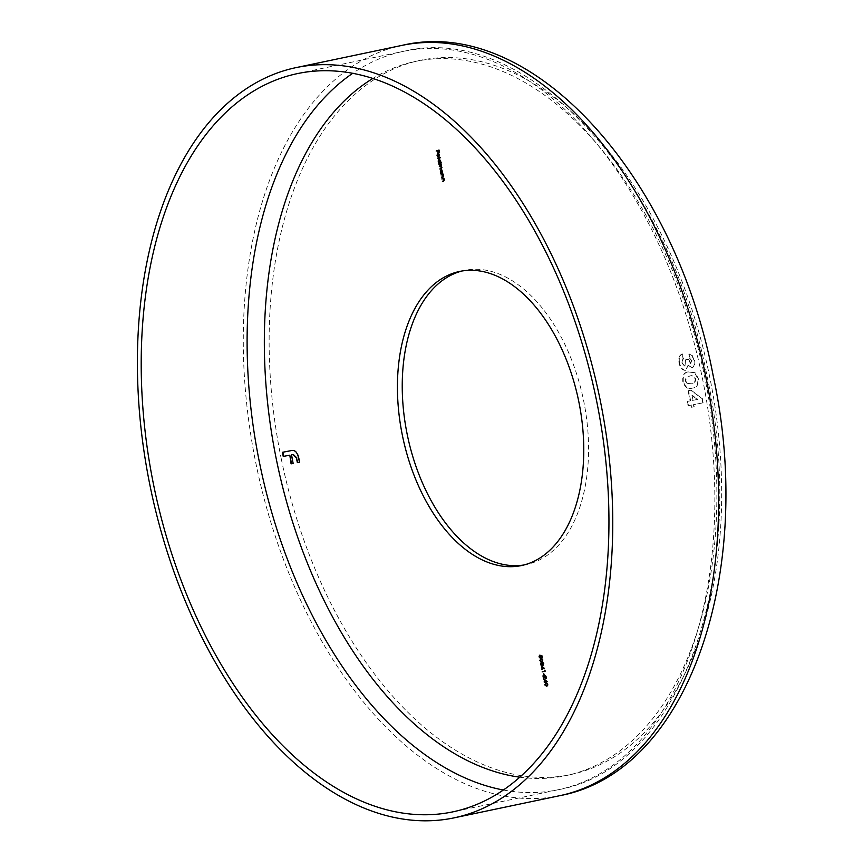 <?xml version="1.0" encoding="UTF-8"?>
<svg xmlns="http://www.w3.org/2000/svg" width="863" height="863" viewBox="0 0 863 863"><rect width="100%" height="100%" fill="white"/><g stroke="black" fill="none" stroke-linecap="round" stroke-linejoin="round"><path stroke-width="0.65" stroke-dasharray="4.32 3.24" d="M523.863 564.995A150.27 89.795 -101.9 0 0 526.279 564.542A150.27 89.795 -101.9 0 0 583.604 400.561A150.27 89.795 -101.9 0 0 464.531 270.41A150.27 89.795 -101.9 0 0 462.137 270.971M688.113 390.766L690.713 390.27L701.856 398.426L702.762 402.892L693.421 404.682L693.852 406.829L691.479 407.282L691.036 405.135L688.113 405.707L687.239 401.424L690.163 400.864L688.113 390.766L690.713 390.27M688.512 371.942L694.618 372.805L697.8 378.512C698.199 384.855 696.247 388.07 691.953 388.123C687.962 389.666 684.909 387.465 682.806 381.511C682.353 375.2 684.262 372.018 688.512 371.942L688.512 371.942M683.291 381.414C682.838 375.103 684.737 371.91 688.998 371.845L695.103 372.708L698.286 378.404C698.685 384.758 696.732 387.962 692.428 388.026L692.428 388.026C688.437 389.569 685.395 387.368 683.291 381.414L682.806 381.511M690.702 363.582L691.554 360.917L689.71 358.372L688.836 354.089L691.727 355.437L694.132 360.454C694.78 364.445 693.981 366.915 691.738 367.832L688.091 365.211L685.341 370.324C682.299 370.346 680.195 367.886 679.03 362.945C678.253 358.026 679.3 355.071 682.18 354.089L683.043 358.372L681.641 362.687L684.488 366.041L685.621 359.785L688.005 359.332L690.702 363.582L691.554 360.917M545.643 685.686L544.995 684.758M545.189 684.726L545.222 683.723M546.365 682.838L547.703 684.251M548.188 684.143L546.538 686.182M546.937 685.654L547.897 684.219L546.452 683.269L545.481 684.683L546.937 685.654M544.963 679.882L544.37 679.418M544.844 679.321L547.164 681.587M545.686 681.953L545.319 682.601L545.394 682.007M545.114 681.619L544.165 681.802M545.308 681.576L545.017 680.163M545.308 680.098L545.599 681.522L546.84 681.285L545.265 680.109M543.593 676.538L543.442 675.772L546.063 678.135L546.236 677.024M546.43 676.98L545.545 676.009M545.459 675.578L546.247 677.056M546.721 676.948L545.686 678.652M543.819 676.765L545.923 678.545M543.938 676.743L543.917 679.062L543.647 676.797M543.949 673.388L544.607 675.168L543.463 673.485M542.061 671.468L545.114 670.875L544.477 670.249M545.308 670.368L545.492 671.252M542.277 666.668L541.673 666.204M542.158 666.107L544.477 668.372M543 668.739L542.633 669.397M542.816 669.343L542.708 668.803M542.913 668.307L544.154 668.07L542.622 666.894L542.913 668.307L541.479 668.598M542.622 668.372L542.331 666.948M542.622 664.618L543.55 665.136L542.816 664.575L542.244 665.643L541.576 665.395L541.004 664.186L541.565 662.406L542.536 663.194L543 662.385L544.014 663.647L543.075 665.244M541.004 664.186L542.158 665.211L542.514 663.938L541.64 662.838L541.306 664.143M542.514 662.482L542.342 663.237M542.158 665.211L542.514 663.938L541.64 662.838M542.805 663.863L543.474 664.704L543.086 662.816L542.514 663.938M540.713 661.468L540.065 660.54M540.26 660.497L540.292 659.494M541.435 658.62L543.259 659.925L541.522 659.041L540.551 660.454L541.252 661.392L542.967 659.99M543.259 659.925L541.608 661.964M541.295 655.988L540.842 658.221L539.494 656.754L540.001 655.146L539.796 656.721L540.767 657.789L540.799 655.502L541.845 655.815M542.331 655.718L542.73 657.671L541.91 656.15M540.324 655.6L540.972 656.56M443.873 178.166L441.78 178.565M444.348 178.058L444.262 179.914M444.747 179.806L443.658 181.37M442.795 181.09L443.776 180.906M444.24 180.766L444.24 179.828M444.477 179.784L443.636 178.717M443.679 178.706L443.107 178.749M443.043 174.121L440.961 174.531M443.528 174.024L443.442 175.869M443.927 175.772L442.838 177.336M442.956 176.872L441.489 177.152M443.42 176.721L443.42 175.793M443.647 175.75L442.816 174.671M442.859 174.671L442.288 174.704M440.669 173.118L441.511 172.945L440.831 171.597L441.543 169.579L442.989 171.198L442.762 172.719M442.989 171.198L441.629 170L441.09 171.564L442.19 172.816L442.741 171.252M439.267 163.722L440.874 163.42M441.349 163.323L440.982 164.348M441.468 164.25L441.241 165.049M441.716 164.941L440.961 166.257M441.446 166.149L441.727 167.433M442.201 167.336L441.144 168.76M441.705 167.357L441.371 168.274L439.752 168.598M441.932 167.303L440.648 166.376M441.22 164.962L440.81 165.901L439.267 166.203M441.446 164.919L440.227 163.981M438.49 162.417L439.343 162.244L438.652 160.896L439.364 158.868L440.81 160.496L440.659 161.996L441.425 161.856M438.652 160.896L440.011 162.115L440.562 160.55L439.45 159.299L438.911 160.863M438.059 157.789L440.508 157.325M438.253 153.69L437.261 155.211L437.724 153.344M437.735 155.103L437.962 156.408M438.393 156.71L437.498 155.211M437.973 153.344L438.512 153.614M438.987 153.517L439.655 154.801L438.512 153.679L439.051 156.322L439.407 154.876M439.655 154.801L439.051 156.386M439.526 156.289L438.404 156.904M438.792 156.376L438.264 153.733M436.57 150.507L438.954 150.065M439.429 149.957L439.903 152.287L439.224 150.442M438.35 150.615L438.738 152.514L438.059 150.68M291.716 450.518L282.395 452.309M292.201 450.421C295.621 449.903 297.929 452.482 299.127 458.167L298.652 458.264M299.127 458.167L299.936 462.147M291.91 454.769L293.172 463.463M691.187 390.173L701.856 398.426M702.331 398.328L702.762 402.892M703.248 402.794L693.421 404.682M693.906 404.585L693.852 406.829M694.337 406.721L691.479 407.282M691.953 407.185L691.036 405.135M691.522 405.038L688.113 405.707M688.588 405.599L687.239 401.424M687.714 401.317L690.163 400.864M690.648 400.756L688.598 390.669M691.953 395.017L693.032 400.303L697.897 399.364L691.953 395.017L692.547 400.4L697.412 399.472L691.479 395.125M687.358 383.323L691.08 383.841C693.593 384.003 694.995 382.428 695.254 379.105C693.679 376.02 691.716 375.06 689.364 376.225C686.883 376.085 685.556 377.681 685.362 381.004L686.883 383.431L691.554 383.744C694.079 383.906 695.47 382.32 695.74 379.008C694.165 375.923 692.191 374.963 689.839 376.128C687.369 375.988 686.031 377.573 685.848 380.896L686.883 383.431M692.04 360.81L689.71 358.372M690.184 358.264L688.836 354.089M689.321 353.992L691.727 355.437M692.212 355.329L694.132 360.454M694.607 360.346C695.254 364.348 694.467 366.807 692.212 367.724L691.738 367.832M692.212 367.724L688.091 365.211M688.577 365.114L685.341 370.324M685.815 370.227C682.784 370.249 680.68 367.778 679.505 362.848L679.03 362.945M679.505 362.848C678.739 357.918 679.785 354.973 682.655 353.992L682.18 354.089M682.655 353.992L683.043 358.372M683.528 358.274L681.641 362.687M682.126 362.589L684.488 366.041M684.974 365.944L685.621 359.785M686.096 359.688L688.005 359.332M688.48 359.235L691.187 363.474M503.258 790.001A377.217 225.416 -101.9 0 0 558.469 789.677A377.217 225.416 -101.9 0 0 702.363 378.037A377.217 225.416 -101.9 0 0 403.463 51.338A377.217 225.416 -101.9 0 0 352.784 73.247M519.666 777.175A364.952 218.08 -101.9 0 0 704.791 377.401A364.952 218.08 -101.9 0 0 372.967 78.393M402.201 45.34A383.355 229.083 -101.9 0 0 255.966 463.668A383.355 229.083 -101.9 0 0 559.731 795.686M281.209 458.566A364.952 218.08 -101.9 0 0 568.167 775.093A364.952 218.08 -101.9 0 0 709.602 376.387A364.952 218.08 -101.9 0 0 422.654 59.86A364.952 218.08 -101.9 0 0 281.209 458.566M297.573 73.571L403.463 51.338C527.951 21.241 669.904 179.666 707.185 376.98C749.3 570.486 682.762 767.358 558.469 789.677L452.579 811.91M464.531 270.41L459.72 271.424M526.279 564.542L521.468 565.556"/><path stroke-width="1.29" d="M596.473 400.27A377.217 225.416 -101.9 0 0 297.573 73.571A377.217 225.416 -101.9 0 0 153.679 485.211A377.217 225.416 -101.9 0 0 452.579 811.91A377.217 225.416 -101.9 0 0 596.473 400.27M150.076 485.901A383.355 229.083 -101.9 0 0 453.841 817.908A383.355 229.083 -101.9 0 0 600.076 399.58A383.355 229.083 -101.9 0 0 296.311 67.562A383.355 229.083 -101.9 0 0 150.076 485.901M578.793 401.565A150.27 89.795 -101.9 0 0 459.72 271.424A150.27 89.795 -101.9 0 0 402.395 435.405A150.27 89.795 -101.9 0 0 521.468 565.556A150.27 89.795 -101.9 0 0 578.793 401.565M462.137 270.971A150.27 89.795 -101.9 0 0 407.207 434.391A150.27 89.795 -101.9 0 0 523.863 564.995M437.66 158.317L440.594 157.756L438.059 157.8M440.184 162.093L441.511 162.287L438.587 162.848L438.167 161.003L438.889 158.975L440.335 160.594L440.184 162.093M441.047 174.952L443.043 174.121L443.442 175.869L442.643 177.379L441.489 177.152L442.946 176.829L443.172 175.847L442.374 174.768L441.047 174.952L441.446 174.434M442.482 176.969L443.647 175.75M441.867 178.986L443.873 178.166L444.262 179.914L443.474 181.413L442.406 181.618L443.992 179.882L443.194 178.803L441.867 178.986L442.266 178.468M443.302 181.003L444.477 179.784M540.324 655.6L541.845 655.815L542.244 657.768L541.619 656.204L540.821 656.096L540.357 658.329L539.019 656.851L539.526 655.244L539.31 656.819L540.281 657.897L540.324 655.6M541.608 661.964L539.774 660.605L540.95 658.717L542.784 660.022L541.608 661.964M542.137 668.469L541.673 666.204L544.477 668.372L542.514 668.836L542.633 669.397L541.565 669.019L543.668 668.178L542.147 666.991L542.428 668.415M546.538 686.182L544.704 684.823L545.88 682.935L547.703 684.251L546.538 686.182M544.823 681.684L544.37 679.418L547.164 681.587L545.028 682.655L544.165 681.802L545.114 681.619M545.578 678.232L545.945 677.088L544.974 675.675L546.247 677.056L545.686 678.652L543.463 676.84L543.614 679.116L542.956 675.869L545.578 678.232L546.43 676.98M543.841 675.319L543.755 673.431L544.132 675.265M544.629 670.983L544.477 670.249L545.006 671.349L542.147 671.899L544.92 670.918M543.539 663.744L543.075 665.244L542.331 664.672L541.759 665.74L540.529 664.294L541.079 662.504L542.05 663.302L542.514 662.482L543.539 663.744M442.374 172.794L440.756 173.549L440.346 171.705L441.069 169.677L442.514 171.306L442.374 172.794M440.885 168.371L441.457 167.411L439.267 166.203L440.971 165.016L438.782 163.819L440.874 163.42L441.727 167.433L440.971 168.803L439.839 169.019L441.932 167.303M440.324 166.009L441.446 164.919M437.768 153.787L437.261 155.211L437.919 156.807L437.012 155.308L437.724 153.344L439.17 154.909L438.404 156.904L438.264 153.733M436.182 151.036L438.954 150.065L439.429 152.384L438.749 150.55L437.865 150.712L437.962 152.665L437.573 150.777L436.182 151.036L436.581 150.518M289.332 455.276L283.237 456.441L282.395 452.309L291.716 450.518C295.146 450.001 297.455 452.579 298.652 458.264L299.461 462.255L297.368 462.654L296.441 458.124L292.859 454.596L291.424 454.877L293.172 463.463L291.079 463.863L289.817 455.179L283.237 456.441M547.023 686.085L545.189 684.726L546.365 682.838M547.714 684.251L545.966 683.367L544.995 684.78L545.696 685.707L547.671 685.276M547.261 683.302L546.333 683.291M546.452 685.751L547.422 684.316M547.185 681.662L545.211 682.05M544.251 682.234L544.909 682.104M544.833 680.206L545.125 681.619L546.365 681.382L545.265 680.109M545.772 676.031L545.06 676.107M546.171 678.555L544.952 677.789M545.006 671.338L542.147 671.899M544.499 668.458L542.514 668.836M542.708 668.793L541.565 669.019M543.55 665.136L542.816 664.575M542.244 665.643L541.101 665.492M542.244 665.179L542.514 663.938L541.64 662.838L540.529 664.294M542.536 663.194L543 662.385M542.989 664.812L543.722 663.679L542.6 662.913L542.989 664.812L542.6 662.913M542.158 665.211L541.155 662.935M540.821 664.24L541.673 665.319M542.093 661.856L540.26 660.497L541.435 658.62M542.784 660.033L541.036 659.149L540.076 660.562L540.767 661.49L542.751 661.058M542.331 659.084L541.403 659.073M541.522 661.533L542.493 660.098M541.899 656.074L540.821 656.096M540.605 658.232L540.001 657.865M539.494 656.754L540.001 655.146M540.972 657.692L540.281 657.897M541.166 656.516L540.799 655.502M443.658 181.37L442.406 181.618M443.679 178.706L442.352 178.889M442.838 177.336L441.586 177.584M442.859 174.671L441.532 174.855M442.848 173.139L440.756 173.549M440.885 170.238L441.295 169.666M441.888 170.022L440.605 171.672L441.716 172.924L442.255 171.359L441.144 170.108M441.716 172.924L442.406 172.729M441.144 168.76L439.839 169.019M441.09 166.343L439.353 166.635M440.637 163.948L438.868 164.25M441.511 162.276L438.587 162.848M439.709 159.321L438.167 161.003M438.706 159.536L439.116 158.965M438.426 160.96L440.206 162.039M439.537 162.212L440.076 160.647L438.965 159.407M440.594 157.746L438.145 158.22M437.541 153.884L437.973 153.344M439.03 154.013L438.037 153.787L438.577 156.43L438.922 154.973L438.037 153.787M437.865 150.712L438.749 150.55M438.059 150.669L436.667 150.939M283.722 456.344L282.881 452.223M299.461 462.244L297.368 462.654M297.843 462.557L296.441 458.124M296.926 458.016L293.334 454.499L291.424 454.877M293.172 463.453L291.079 463.863M291.565 463.755L289.817 455.179M352.784 73.247A377.217 225.416 -101.9 0 0 259.569 462.978A377.217 225.416 -101.9 0 0 503.258 790.001M372.967 78.393A364.952 218.08 -101.9 0 0 276.397 459.58A364.952 218.08 -101.9 0 0 519.666 777.175M402.201 45.34C531.932 14.736 675.351 176.257 713.194 375.75C755.643 571.468 688.976 771.749 559.731 795.686A383.355 229.083 -101.9 0 0 705.966 377.347A383.355 229.083 -101.9 0 0 402.201 45.34L296.311 67.562M559.731 795.686L453.841 817.908"/></g></svg>

